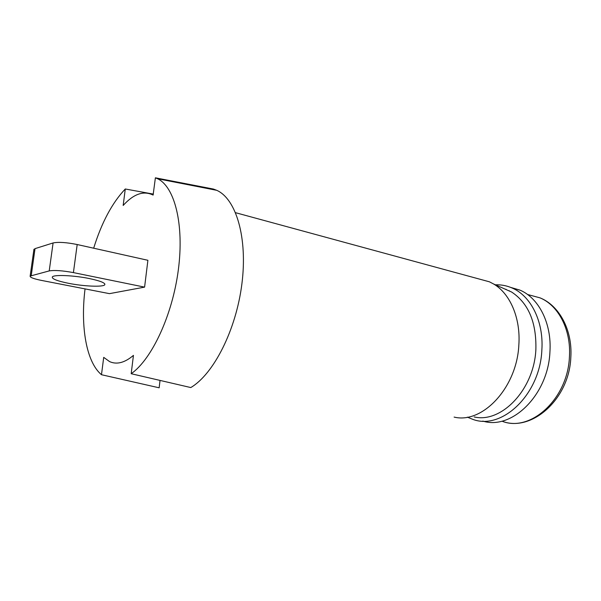 <?xml version="1.0" encoding="UTF-8"?>
<svg xmlns="http://www.w3.org/2000/svg" width="601" height="601" viewBox="0 0 601 601"><rect width="100%" height="100%" fill="white"/><g stroke="black" fill="none" stroke-linecap="round" stroke-linejoin="round"><path stroke-width="0.9" d="M160.031 380.418L159.152 387.803L101.479 374.716C86.289 362.072 80.346 326.561 85.049 288.893M131.183 373.717L190.787 387.555C213.618 374.138 236.133 330.002 241.903 283.822C247.777 237.62 236.088 198.848 216.728 190.314L213.453 189.06L155.389 177.813L157.627 178.76C174.658 186.791 184.319 224.406 178.339 269.834C172.457 315.224 151.783 359.353 131.183 373.717L133.445 355.379C124.723 362.771 116.774 364.845 109.592 361.599L103.71 357.362L101.479 374.716M509.393 290.794L508.619 290.696L509.393 290.794M506.042 289.276L505.396 289.261M93.673 248.205C101.637 222.558 112.169 202.822 125.278 188.992L153.375 194.108M155.389 177.813L153.105 195.077C143.639 190.412 133.662 193.875 123.167 205.459L125.278 188.992M144.593 287.128L73.412 272.606C62.587 270.608 54.526 270.044 49.222 270.916L30.155 276.069C29.78 277.339 33.483 278.774 41.281 280.374L109.465 293.649L144.593 287.128L147.899 260.293L77.191 244.532C66.441 242.376 58.402 241.85 53.091 242.954L35.023 248.634L33.866 249.806M454.108 417.094C482.363 424.088 516.935 387.84 518.851 344.876C520.736 318.087 510.099 293.649 493.721 284.055L489.417 281.809L478.772 278.909M482.813 421.068C511.661 430.354 548.285 394.962 549.938 351.75C551.838 323.376 538.729 297.916 519.933 290.118L510.655 287.398M467.39 417.154L472.641 419.288C501.61 430.639 540.111 394.722 541.862 349.962C543.815 321.377 530.758 295.76 511.999 287.954C506.666 285.64 501.136 284.596 495.412 284.814M474.189 416.944C501.384 423.472 534.206 389.538 535.882 349.309C536.505 322.256 528.422 303.167 511.631 292.041L503.307 288.33M89.496 278.579C73.991 275.348 53.617 274.477 52.332 276.941C51.746 278.841 57.095 280.96 68.371 283.281C83.757 286.384 103.297 287.21 104.769 284.761C105.528 282.988 100.435 280.93 89.496 278.579M570.83 357.197C569.342 399.357 531.6 432.142 502.616 421.429C530.916 432.292 568.013 398.636 569.44 356.551C571.168 329.633 558.352 305.368 540.036 297.863L529.586 295.038M35.023 248.634L31.229 275.551M53.091 242.954L49.222 270.916M77.191 244.532L73.412 272.606M157.627 178.76L216.728 190.314M570.837 357.092C572.58 329.829 559.058 305.376 540.036 297.863L527.513 294.482M511.631 292.041L493.721 284.055M519.933 290.118L511.999 287.954M489.417 281.809L235.584 212.701M33.949 249.25L30.155 276.069M104.867 284.025L104.769 284.761"/></g></svg>
